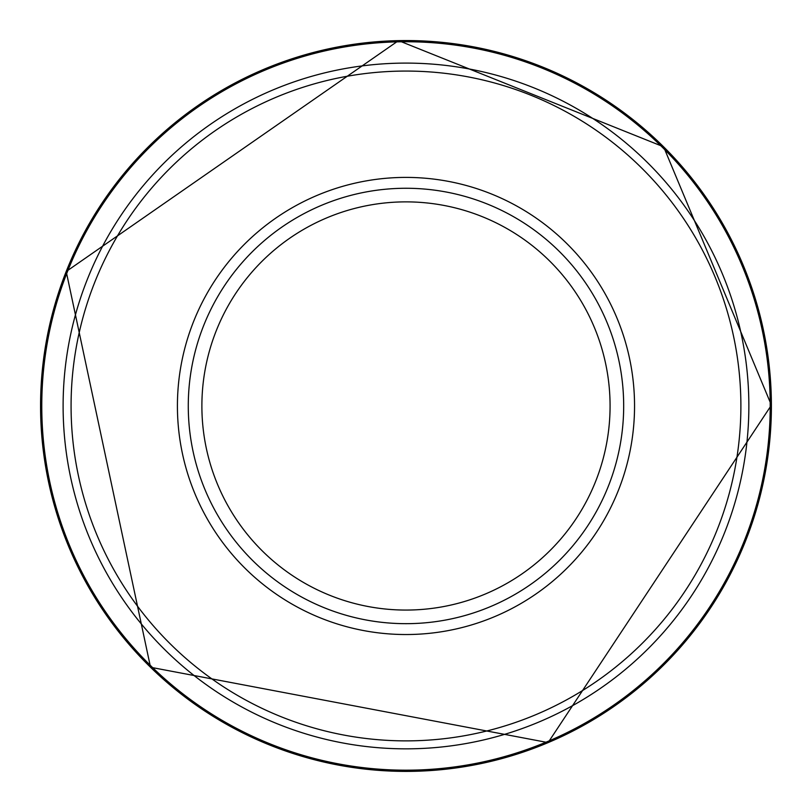 <?xml version="1.0" encoding="UTF-8"?>
<svg xmlns="http://www.w3.org/2000/svg" width="812" height="812" viewBox="0 0 812 812"><rect width="100%" height="100%" fill="white"/><g stroke="black" fill="none" stroke-linecap="round" stroke-linejoin="round"><path stroke-width="1.22" d="M623.677 405.97A217.697 217.697 0 0 1 297.131 594.506A217.697 217.697 0 0 1 297.131 217.433A217.697 217.697 0 0 1 623.677 405.97M748.857 405.97A342.877 342.877 0 0 1 234.546 702.908A342.877 342.877 0 0 1 234.546 109.031A342.877 342.877 0 0 1 748.857 405.97M398.519 40.63A365.42 365.42 0 0 0 40.6 411.207A365.42 365.42 0 0 0 409.004 771.38A365.42 365.42 0 0 0 771.4 405.158A365.42 365.42 0 0 0 398.54 40.63M398.377 41.828A364.223 364.223 0 0 0 41.808 411.369A364.223 364.223 0 0 0 409.187 770.172A364.223 364.223 0 0 0 770.202 404.965A364.223 364.223 0 0 0 398.377 41.828M610.076 405.97A204.096 204.096 0 0 1 303.932 582.722A204.096 204.096 0 0 1 303.932 229.217A204.096 204.096 0 0 1 610.076 405.97M634.548 405.97A228.568 228.568 0 0 1 291.701 603.915A228.568 228.568 0 0 1 291.701 208.024A228.568 228.568 0 0 1 634.548 405.97M740.889 405.97A334.909 334.909 0 0 1 238.525 696.006A334.909 334.909 0 0 1 238.525 115.933A334.909 334.909 0 0 1 740.889 405.97M771.4 405.147L548.1 742.615L150.535 667.271L66.208 271.502L398.53 40.62L663.617 146.82L771.4 405.147"/></g></svg>
